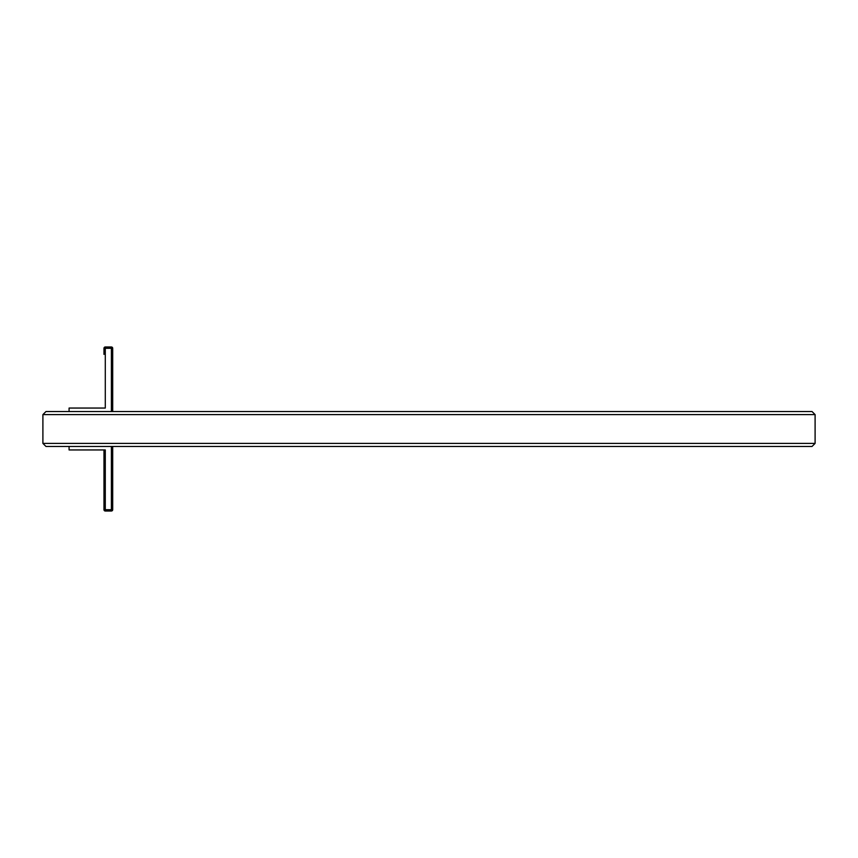 <?xml version="1.0" encoding="UTF-8"?>
<svg xmlns="http://www.w3.org/2000/svg" width="858" height="858" viewBox="0 0 858 858"><rect width="100%" height="100%" fill="white"/><g stroke="black" fill="none" stroke-linecap="round" stroke-linejoin="round"><path stroke-width="1.29" d="M45.957 446.45L42.9 443.393L45.957 446.45L812.043 446.45L815.1 443.393L812.043 446.45M45.957 411.55L42.9 414.607L42.9 443.393L815.1 443.393L815.1 414.607L812.043 411.55L815.1 414.607L42.9 414.607L45.957 411.55L812.043 411.55M105.287 511.014A1.308 1.308 0 0 1 103.979 509.706L105.287 509.706L105.287 511.014L111.39 511.014A1.308 1.308 0 0 0 112.698 509.706L112.698 446.45M103.979 449.946L103.979 509.706M69.08 446.45L69.08 449.946L105.287 449.946L105.287 509.706L111.39 509.706L111.39 511.014M105.287 346.986L105.287 348.294L103.979 348.294A1.308 1.308 0 0 1 105.287 346.986L111.39 346.986A1.308 1.308 0 0 1 112.698 348.294L112.698 411.55M103.979 348.294L103.979 354.397M69.08 411.55L69.08 408.054L105.287 408.054L105.287 348.294L111.39 348.294L111.39 411.55M111.39 446.45L111.39 509.706L112.698 509.706M111.39 346.986L111.39 348.294L112.698 348.294"/></g></svg>
